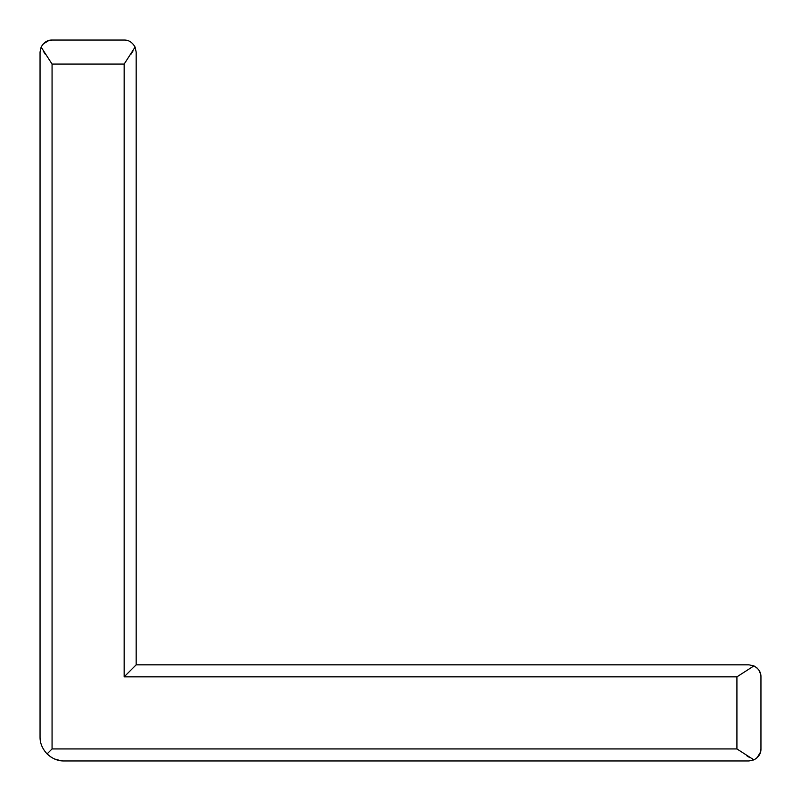 <?xml version="1.0" encoding="UTF-8"?>
<svg xmlns="http://www.w3.org/2000/svg" width="801" height="801" viewBox="0 0 801 801"><rect width="100%" height="100%" fill="white"/><g stroke="black" fill="none" stroke-linecap="round" stroke-linejoin="round"><path stroke-width="1.2" d="M753.911 759.869C758.697 757.135 761.05 753.491 760.95 748.935L760.95 676.845C761.06 672.309 758.717 668.665 753.911 665.911L736.92 676.845L736.92 748.935L753.911 759.869L748.935 760.95L64.08 760.95C57.972 761.06 52.305 758.717 47.089 753.911L52.065 748.935L52.065 64.08L41.131 47.089L40.05 52.065L40.05 736.92C39.95 743.068 42.303 748.725 47.089 753.911L51.004 757.085M43.234 51.004L45.267 54.248M54.588 758.998L61.046 760.76M47.089 753.911C42.303 748.725 39.95 743.068 40.05 736.92M41.131 47.089C43.865 42.303 47.509 39.95 52.065 40.05L48.931 40.471L43.244 43.915M52.065 64.08L124.155 64.08L135.089 47.089C132.355 42.303 128.711 39.95 124.155 40.05C128.711 39.95 132.355 42.293 135.089 47.089L136.17 52.065L136.17 664.83L748.935 664.83L753.911 665.911L757.075 668.014M132.986 51.004L130.953 54.248M746.752 755.733L749.996 757.766M124.155 40.05L52.065 40.05M124.155 64.08L124.155 676.845L136.17 664.83M759.038 670.337L760.72 674.532M760.95 748.935L760.529 752.069L757.085 757.756M736.92 748.935L52.065 748.935M124.155 676.845L736.92 676.845"/></g></svg>
